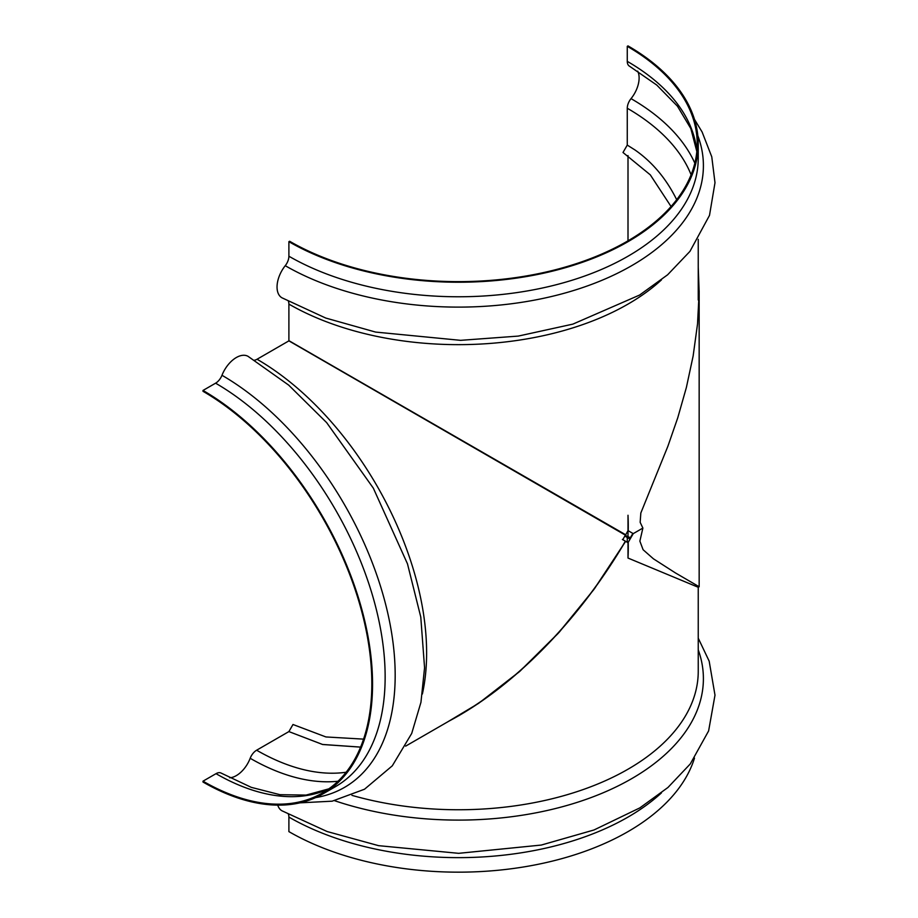 <?xml version="1.0" encoding="UTF-8"?>
<svg xmlns="http://www.w3.org/2000/svg" width="918" height="918" viewBox="0 0 918 918"><rect width="100%" height="100%" fill="white"/><g stroke="black" fill="none" stroke-linecap="round" stroke-linejoin="round"><path stroke-width="1.38" d="M625.284 535.286L630.459 538.281L629.782 538.958L624.825 536.089M630.241 538.659L628.004 542.699L622.691 539.635M628.474 538.2L627.269 537.5L627.269 542.274M633.168 533.587L628.004 542.699L633.168 533.587M630.15 538.097L632.869 533.415M627.464 536.548L630.425 537.627M449.131 721.032C513.885 686.733 579.063 620.27 625.468 541.23L625.399 541.195M625.468 541.23L622.794 539.635M625.594 541.31L594.623 588.507L559.234 632.215L520.036 671.15L478.737 703.245L519.221 671.861L557.937 633.627L593.751 589.677L625.651 541.333M447.709 721.846L478.714 703.257L458.759 715.753M622.404 539.463L625.089 541.012M694.49 758.107A239.793 138.446 0 0 1 530.271 865.812A239.793 138.446 0 0 1 288.895 831.616L288.895 817.089A239.793 138.446 0 0 0 661.476 792.865M288.436 814.404A10.477 6.047 -60 0 1 288.895 817.089M698.242 638.182L709.178 661.167L714.996 695.155L708.616 730.923L690.279 763.925L667.948 787.483L639.823 807.897L594.003 829.975L541.31 845.053L458.667 853.327L378.595 845.662L327.129 831.536L281.929 810.778A23.558 13.598 -60 0 1 277.752 805.132M671.047 206.504L650.311 174.868L623.001 152.491L627.269 145.09L635.015 149.99C652.308 162.027 666.204 178.597 676.681 199.688M627.269 145.09L627.269 108.244A238.749 137.838 180 0 1 691.093 174.753M694.823 163.174A244.062 140.913 0 0 0 631.033 98.628A10.477 6.047 120 0 0 627.269 108.244M631.033 98.628A22.514 13.001 120 0 0 637.677 71.145M696.842 151.309A238.749 137.838 0 0 0 627.269 61.357A10.477 6.047 120 0 0 629.438 66.153L656.795 85.087L677.45 106.201L690.841 128.6L696.819 151.481M627.269 61.357L627.269 46.325L628.004 45.9A239.793 138.446 180 0 1 698.242 143.793A239.793 138.446 180 0 1 550.215 271.694A239.793 138.446 180 0 1 288.895 241.686L289.629 241.262A238.749 137.838 0 0 0 549.813 271.143A238.749 137.838 0 0 0 697.198 143.793A238.749 137.838 0 0 0 627.269 46.325M625.468 534.976L302.538 348.53L625.594 535.045L628.004 530.604L633.248 533.633L628.004 542.699L628.004 558.052A237.051 136.862 -120 0 0 628.222 542.825M302.538 348.53L625.606 534.724M405.653 746.127L458.449 715.65C520.081 680.204 581.197 616.322 625.376 541.172L622.771 539.681L625.376 535.137L288.895 340.865L288.895 304.099A239.793 138.446 0 0 0 661.476 279.875M288.436 301.414A10.477 6.047 -60 0 1 288.895 304.099M698.242 143.793L698.242 158.332A239.793 138.446 180 0 1 550.215 286.232A239.793 138.446 180 0 1 288.895 256.225A10.477 6.047 -60 0 1 285.246 265.692A23.558 13.598 120 0 0 281.929 297.788L325.764 318.053L375.6 332.075L460.606 340.337L518.268 336.091L572.866 324.123L639.559 295.068L667.627 274.78L689.946 251.371L709.499 215.397L714.996 182.728L711.771 156.829L702.132 132.031L694.49 119.409M288.895 256.225L288.895 241.686M625.376 541.172L622.794 539.646L625.376 541.172M360.59 747.126L322.688 744.509L288.895 731.589L292.991 724.497L325.924 736.947L363.574 739.128M346.132 772.233A238.749 137.838 60 0 1 256.627 750.213L288.895 731.589L322.482 744.452L360.602 747.103M289.078 340.762L625.33 534.896M422.372 694.019A239.793 138.446 -120 0 0 257.051 359.248L288.895 340.865M203.004 391.309L203.004 390.448L215.592 383.185A239.793 138.446 60 0 1 372.238 594.497A239.793 138.446 60 0 1 335.483 786.646L322.895 793.909A239.793 138.446 60 0 1 203.004 782.033L203.004 781.172A238.749 137.838 -120 0 0 322.379 793.003A238.749 137.838 -120 0 0 358.972 601.692A238.749 137.838 -120 0 0 203.004 391.309M315.712 797.593A244.945 141.418 -120 0 0 388.142 614.819A244.945 141.418 -120 0 0 221.972 375.29A10.477 6.047 -60 0 1 215.592 383.185M221.972 375.29A23.558 13.598 -60 0 1 248.101 356.368L288.688 385.124L326.659 422.636L373.328 488.146L407.489 563.859L420.777 617.034L424.564 667.753L420.949 702.316L411.712 733.436L392.296 765.819L364.515 789.228L332.155 801.185L299.911 802.848M257.051 359.248A10.477 6.047 -60 0 1 254.504 360.2M328.851 788.837L306.038 795.091L279.944 794.69L251.325 787.369L221.249 773.14A10.477 6.047 120 0 0 216.017 773.667A238.749 137.838 -120 0 0 328.701 788.941M203.004 781.172L216.017 773.667M229.707 777.775A22.514 13.001 120 0 0 250.178 758.279A244.062 140.913 -120 0 0 337.973 781.252M256.627 750.213A10.477 6.047 120 0 0 250.178 758.279M203.004 390.448A239.793 138.446 60 0 1 359.649 601.76A239.793 138.446 60 0 1 322.895 793.909M633.248 533.633L642.887 528.068L639.869 541.127L643.093 549.721L653.409 558.798L675.361 572.878L699.16 586.74L698.242 587.279L628.004 558.052M628.004 536.227L628.004 530.65M628.004 240.826L628.004 155.567M628.222 530.73A237.051 136.862 -120 0 0 628.004 515.262L628.004 530.604M698.242 267.138L699.16 292.154L697.531 323.939L693.136 355.989L686.366 387.534L677.759 417.782L667.902 446.205L640.833 513.001L640.156 522.319L642.887 528.068M698.242 586.269L698.242 671.31A239.793 138.446 180 0 1 351.95 795.355M334.588 800.691A244.945 141.418 0 0 0 601.393 793.519A244.945 141.418 0 0 0 698.242 649.818M285.246 265.692A244.945 141.418 0 0 0 575.77 289.836A244.945 141.418 0 0 0 697.841 135.726M698.242 300.037L698.242 239.346M699.16 586.74L699.16 290.776"/></g></svg>
